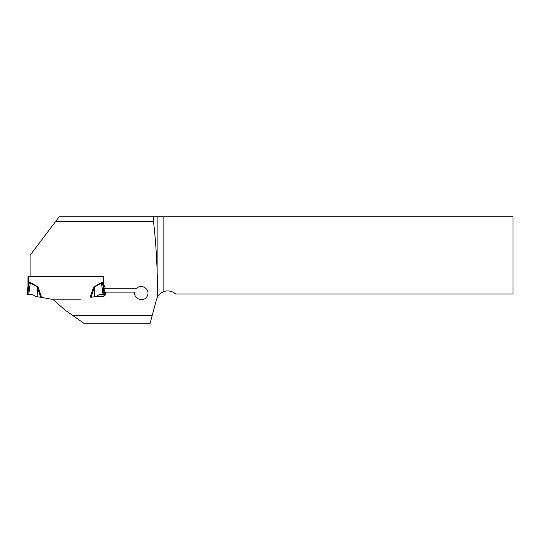 <?xml version="1.0" encoding="UTF-8"?>
<svg xmlns="http://www.w3.org/2000/svg" width="540" height="540" viewBox="0 0 540 540"><rect width="100%" height="100%" fill="white"/><g stroke="black" fill="none" stroke-linecap="round" stroke-linejoin="round"><path stroke-width="0.81" d="M157.133 271.026L157.133 216.763L163.141 216.763L163.141 291.877C160.583 293.119 158.787 294.692 157.748 296.582L157.133 271.026C156.539 253.888 155.331 237.371 153.502 221.481L55.607 221.481L30.112 255.272L30.112 276.669L103.788 276.669L103.788 286.396A3.112 3.112 180 0 0 103.808 286.774L102.512 282.515L94.203 287.091L94.878 296.629L94.122 288.185L91.044 297.297L94.73 296.656M157.748 296.582L156.478 299.572L150.14 323.237L83.788 323.237L72.677 315.461L152.219 315.461M72.677 315.461L64.908 310.014L52.67 299.147L80.548 299.147L51.212 299.147L40.716 297.297L37.638 288.185L37.031 296.656L40.716 297.297M103.802 286.639L104.76 294.516L99.353 294.523L96.41 296.365L103.403 296.352L105.347 294.408L105.347 292.133L134.77 292.133C133.286 299.336 144.511 302.738 147.278 295.94C150.647 289.778 141.716 283.196 136.829 288.245L105.32 288.245L103.788 284.438M55.607 221.481L59.171 216.763L153.502 216.763L153.502 221.481M157.133 216.763L153.502 216.763M163.141 291.877A11.664 11.664 0 0 1 175.675 294.037L513 294.037L513 216.763L163.141 216.763M105.32 288.245L104.004 288.245M104.477 292.133L105.347 292.133M96.647 296.21L103.403 296.21A1.944 1.944 180 0 0 105.347 294.266M30.112 276.568L27.972 276.575L30.112 276.656M37.746 286.767L38.434 287.915L37.638 288.185L37.557 287.091L29.248 282.515L27.979 286.544L27 294.516L28.728 294.523L30.355 282.474L37.746 286.767L37.031 296.656M93.326 287.915L94.014 286.767L94.122 288.185L93.326 287.915L90.092 297.466M94.014 286.767L102.512 282.163L103.012 282.413L103.788 286.396M28.748 276.656L28.748 282.413L27.972 286.396L27.972 276.649M28.728 294.523L32.407 294.523L35.35 296.365L36.882 296.629M96.41 296.365L94.878 296.629M103.032 294.523L101.405 282.474M27 294.516L27.959 286.639M104.76 294.516L103.781 286.544A3.112 2.214 -7.1 0 1 103.781 286.16M27.972 286.322A3.112 3.112 0 0 1 27.952 286.7L27.972 286.322M27.979 286.16A3.112 2.214 -172.9 0 1 27.979 286.544L27.952 286.774A3.112 3.112 0 0 0 27.972 286.396A3.112 3.112 0 0 1 27.952 286.774L27.952 286.7M27.776 294.523L29.248 282.515L29.248 282.163L28.748 282.413L29.12 282.805M102.512 282.163L103.984 294.523M103.012 276.669L103.012 282.413L102.641 282.805M104.76 294.408L103.788 286.322A3.112 3.112 180 0 0 103.808 286.7L103.808 286.774M32.407 294.523L27 294.408L32.407 294.523M29.248 282.163L30.355 282.474M38.434 287.915L41.668 297.466M103.808 286.659L103.808 286.7A3.112 3.112 180 0 1 103.788 286.322M27 294.408L27.952 286.666"/></g></svg>
